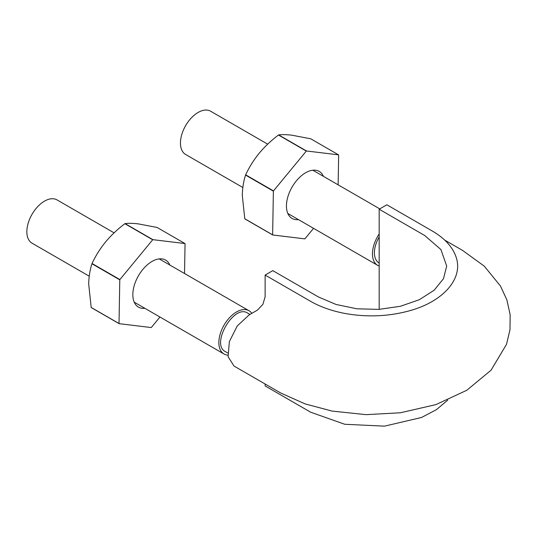 <?xml version="1.0" encoding="UTF-8"?>
<svg xmlns="http://www.w3.org/2000/svg" width="537" height="537" viewBox="0 0 537 537"><rect width="100%" height="100%" fill="white"/><g stroke="black" fill="none" stroke-linecap="round" stroke-linejoin="round"><path stroke-width="0.81" d="M379.176 309.366L379.176 209.222L424.68 235.495L440.931 249.564L446.683 266.05L443.488 278.69L434.124 290.255L419.31 299.72L400.36 306.291L378.88 309.386L356.897 308.795L336.075 304.472L318.313 296.907L272.809 270.635L265.13 275.065L310.634 301.338C320.367 306.902 331.812 310.936 344.962 313.46C367.422 317.461 389.291 316.468 410.577 310.48C443.253 301.237 462.652 279.065 456.517 258.425C453.403 247.846 445.354 238.73 432.366 231.058L386.855 204.785L379.176 209.222M447.771 400.085L436.413 409.671L421.525 417.491L384.465 426.15L344.741 424.27L310.634 412.194L265.13 385.922L265.13 384.015M444.67 240.073L462.646 250.45L484.314 266.184L500.497 286.067L506.894 299.928L510.15 314.709L509.996 329.658L506.519 344.311L491.053 370.208L466.801 390.278L435.916 404.603L400.38 412.778L366.046 414.651L332.047 411.073L305.016 403.871L280.797 393.05L233.984 366.033L228.111 356.702L229.346 341.66L237.247 325.959L249.188 314.863L257.445 310.097L262.875 304.365L265.13 296.793L265.13 275.065M379.176 263.076L379.055 263.009C376.034 261.143 374.477 257.733 374.376 252.786C374.477 247.651 376.081 242.368 379.176 236.951M227.869 355.158A24.984 14.425 -60 0 1 224.03 354.011A24.984 14.425 -60 0 1 218.854 342.579A24.984 14.425 -60 0 1 229.755 317.434A24.984 14.425 -60 0 1 249.007 310.742A24.984 14.425 -60 0 1 251.819 313.346M227.701 352.95L225.352 351.601C210.437 344.472 233.91 303.788 247.584 313.064L249.947 314.427M242.838 187.507L185.627 154.481A24.984 14.425 -60 0 1 180.452 143.043A24.984 14.425 -60 0 1 191.36 117.905A24.984 14.425 -60 0 1 210.611 111.213L267.695 144.164M89.229 276.193L32.025 243.16A24.984 14.425 -60 0 1 26.85 231.722A24.984 14.425 -60 0 1 37.758 206.584A24.984 14.425 -60 0 1 57.003 199.892L114.092 232.85M379.176 266.023A24.984 14.425 -60 0 1 377.632 265.332A24.984 14.425 -60 0 1 372.456 253.894A24.984 14.425 -60 0 1 379.176 234.004M244.785 218.767A53.223 30.73 120 0 0 244.885 218.915L272.722 234.984A53.223 30.73 -60 0 1 272.628 234.837L244.785 218.767L242.288 195.26C242.489 187.863 243.576 181.137 245.55 175.082A53.223 30.73 120 0 1 245.651 174.82C249.155 167.269 253.665 160.08 259.176 153.253C264.842 146.52 271.272 140.439 278.468 135.015A53.223 30.73 120 0 1 278.669 134.908C282.046 134.472 286.429 134.565 291.813 135.183L310.722 138.788L338.558 154.857A53.223 30.73 -60 0 1 338.652 155.005L338.135 184.835M272.722 234.984L304.774 238.864A53.223 30.73 -60 0 0 304.976 238.757L313.561 228.339M298.471 219.626A27.152 15.68 -60 0 1 286.443 206.007A27.152 15.68 -60 0 1 305.64 172.753A27.152 15.68 -60 0 1 323.449 176.358M272.628 234.837L273.387 191.152A53.223 30.73 -60 0 1 273.487 190.897L245.651 174.82M338.558 154.857L306.506 150.978L278.669 134.908M273.487 190.897L306.305 151.092A53.223 30.73 -60 0 1 306.506 150.978M273.387 191.152L245.55 175.082M306.305 151.092L278.468 135.015M91.183 307.446A53.223 30.73 120 0 0 91.277 307.594L119.12 323.67A53.223 30.73 -60 0 1 119.019 323.522L91.183 307.446L88.679 283.939C88.887 276.548 89.974 269.822 91.948 263.761A53.223 30.73 120 0 1 92.049 263.506C95.552 255.948 100.063 248.759 105.574 241.939C111.24 235.206 117.67 229.124 124.866 223.701A53.223 30.73 120 0 1 125.061 223.587C128.444 223.157 132.827 223.244 138.21 223.862L157.119 227.466L184.956 243.543A53.223 30.73 -60 0 1 185.05 243.684L184.533 273.521M119.12 323.67L151.172 327.55A53.223 30.73 -60 0 0 151.374 327.436L159.959 317.025M144.869 308.312A27.152 15.68 -60 0 1 132.834 294.692A27.152 15.68 -60 0 1 152.038 261.432A27.152 15.68 -60 0 1 169.846 265.043M119.019 323.522L119.785 279.837A53.223 30.73 -60 0 1 119.885 279.576L92.049 263.506M184.956 243.543L152.904 239.663L125.061 223.587M119.885 279.576L152.703 239.77A53.223 30.73 -60 0 1 152.904 239.663M119.785 279.837L91.948 263.761M152.703 239.77L124.866 223.701M249.007 310.742L159.207 258.894M224.03 354.011L134.223 302.163M379.773 208.88L312.809 170.216M377.632 265.332L287.832 213.484"/></g></svg>
